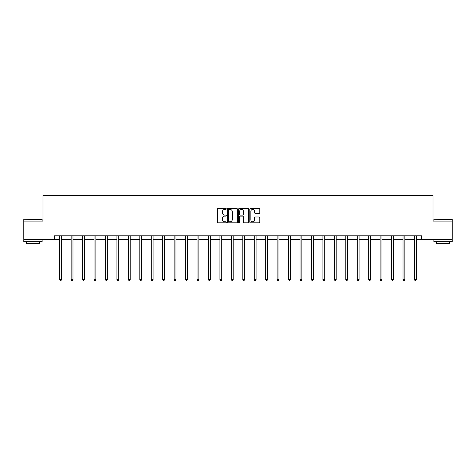 <?xml version="1.0" encoding="UTF-8"?>
<svg xmlns="http://www.w3.org/2000/svg" width="476" height="476" viewBox="0 0 476 476"><rect width="100%" height="100%" fill="white"/><g stroke="black" fill="none" stroke-linecap="round" stroke-linejoin="round"><path stroke-width="0.71" d="M226.261 208.922A0.506 0.506 0 0 0 225.761 208.417L218.109 208.417A0.72 0.72 0 0 0 217.389 209.137L217.389 222.102A0.72 0.72 0 0 0 218.109 222.822L225.761 222.822A0.506 0.506 0 0 0 226.261 222.316A0.506 0.506 0 0 0 225.761 221.81L224.767 221.81A2.303 2.303 0 0 1 222.465 219.507L222.465 218.424A2.303 2.303 0 0 1 224.767 216.122L225.761 216.122A0.506 0.506 0 0 0 226.261 215.616A0.506 0.506 0 0 0 225.761 215.116L224.767 215.116A2.303 2.303 0 0 1 222.465 212.814L222.465 211.731A2.303 2.303 0 0 1 224.767 209.428L225.761 209.428A0.506 0.506 0 0 0 226.261 208.922M259.045 213.492A0.72 0.72 0 0 0 259.765 212.772L259.765 209.137A0.72 0.72 0 0 0 259.045 208.417L250.549 208.417A0.72 0.72 0 0 0 249.829 209.137L249.829 222.102A0.72 0.72 0 0 0 250.549 222.822L259.045 222.822A0.72 0.72 0 0 0 259.765 222.102L259.765 217.705A0.72 0.72 0 0 0 259.045 216.985L255.41 216.985A0.72 0.72 0 0 0 254.69 217.705L254.69 219.888A1.928 1.928 0 0 1 252.762 221.81A1.928 1.928 0 0 1 250.834 219.888L250.834 211.35A1.928 1.928 0 0 1 252.762 209.428A1.928 1.928 0 0 1 254.69 211.35L254.69 212.772A0.72 0.72 0 0 0 255.41 213.492L259.045 213.492M54.425 239.458L23.8 239.458L23.8 221.12L42.983 221.12L42.983 195.446L433.017 195.446L433.017 221.12L452.2 221.12L452.2 239.458L421.575 239.458L421.575 235.793L54.425 235.793L54.425 239.458L59.708 239.458M237.369 209.137A0.72 0.72 0 0 0 236.649 208.417L228.153 208.417A0.72 0.72 0 0 0 227.433 209.137L227.433 222.102A0.72 0.72 0 0 0 228.153 222.822L236.649 222.822A0.72 0.72 0 0 0 237.369 222.102L237.369 209.137M239.351 208.417L247.847 208.417A0.72 0.72 0 0 1 248.567 209.137L248.567 222.102A0.72 0.72 0 0 1 247.847 222.822L244.212 222.822A0.72 0.72 0 0 1 243.492 222.102L243.492 216.842A0.72 0.72 0 0 0 242.772 216.122L240.356 216.122A0.72 0.72 0 0 0 239.636 216.842L239.636 222.316A0.506 0.506 0 0 1 239.136 222.822A0.506 0.506 0 0 1 238.631 222.316L238.631 209.137A0.72 0.72 0 0 1 239.351 208.417M61.541 239.458L71.15 239.458M72.983 239.458L82.598 239.458M84.43 239.458L94.04 239.458M95.872 239.458L105.482 239.458M107.314 239.458L116.923 239.458M118.762 239.458L128.371 239.458M130.204 239.458L139.813 239.458M141.646 239.458L151.255 239.458M153.088 239.458L162.703 239.458M164.535 239.458L174.145 239.458M175.977 239.458L185.586 239.458M187.419 239.458L197.028 239.458M198.867 239.458L208.476 239.458M210.309 239.458L219.918 239.458M221.751 239.458L231.36 239.458M233.192 239.458L242.808 239.458M244.64 239.458L254.249 239.458M256.082 239.458L265.691 239.458M267.524 239.458L277.133 239.458M278.972 239.458L288.581 239.458M290.414 239.458L300.023 239.458M301.855 239.458L311.465 239.458M313.297 239.458L322.912 239.458M324.745 239.458L334.354 239.458M336.187 239.458L345.796 239.458M347.629 239.458L357.238 239.458M359.077 239.458L368.686 239.458M370.518 239.458L380.128 239.458M381.96 239.458L391.57 239.458M393.402 239.458L403.017 239.458M404.85 239.458L414.459 239.458M416.292 239.458L421.575 239.458M228.944 209.428A0.506 0.506 0 0 0 228.444 209.928L228.444 221.31A0.506 0.506 0 0 0 228.944 221.81L229.991 221.81A2.303 2.303 0 0 0 232.294 219.507L232.294 211.731A2.303 2.303 0 0 0 229.991 209.428L228.944 209.428M243.492 211.392A1.928 1.928 0 0 0 241.564 209.464A1.928 1.928 0 0 0 239.636 211.392L239.636 214.396A0.72 0.72 0 0 0 240.356 215.116L242.772 215.116A0.72 0.72 0 0 0 243.492 214.396L243.492 211.392M61.636 235.793L61.594 235.9A0.732 0.732 0 0 0 61.541 236.173L61.541 279.602L59.708 279.602L59.708 236.173A0.732 0.732 0 0 0 59.655 235.9L59.613 235.793M61.541 279.602L60.993 280.554L60.256 280.554L59.708 279.602M24.02 219.287L42.138 219.507L24.02 219.287M32.969 241.659L23.8 241.659L23.8 239.827L42.138 239.827L42.138 241.659L32.969 241.659M39.573 241.659L39.573 243.349L26.37 243.349L26.37 241.659M434.082 219.287L452.2 219.507L434.082 219.287M443.031 241.659L433.862 241.659L433.862 239.827L452.2 239.827L452.2 241.659L443.031 241.659M449.63 241.659L449.63 243.349L436.427 243.349L436.427 241.659M73.084 235.793L73.036 235.9A0.732 0.732 0 0 0 72.983 236.173L72.983 279.602L71.15 279.602L71.15 236.173A0.732 0.732 0 0 0 71.097 235.9L71.055 235.793M72.983 279.602L72.435 280.554L71.703 280.554L71.15 279.602M84.526 235.793L84.484 235.9A0.732 0.732 0 0 0 84.43 236.173L84.43 279.602L82.598 279.602L82.598 236.173A0.732 0.732 0 0 0 82.544 235.9L82.497 235.793M84.43 279.602L83.877 280.554L83.145 280.554L82.598 279.602M95.968 235.793L95.926 235.9A0.732 0.732 0 0 0 95.872 236.173L95.872 279.602L94.04 279.602L94.04 236.173A0.732 0.732 0 0 0 93.986 235.9L93.945 235.793M95.872 279.602L95.325 280.554L94.587 280.554L94.04 279.602M107.409 235.793L107.368 235.9A0.732 0.732 0 0 0 107.314 236.173L107.314 279.602L105.482 279.602L105.482 236.173A0.732 0.732 0 0 0 105.428 235.9L105.386 235.793M107.314 279.602L106.767 280.554L106.035 280.554L105.482 279.602M118.857 235.793L118.816 235.9A0.732 0.732 0 0 0 118.762 236.173L118.762 279.602L116.923 279.602L116.923 236.173A0.732 0.732 0 0 0 116.87 235.9L116.828 235.793M118.762 279.602L118.209 280.554L117.477 280.554L116.923 279.602M130.299 235.793L130.257 235.9A0.732 0.732 0 0 0 130.204 236.173L130.204 279.602L128.371 279.602L128.371 236.173A0.732 0.732 0 0 0 128.318 235.9L128.27 235.793M130.204 279.602L129.65 280.554L128.919 280.554L128.371 279.602M141.741 235.793L141.699 235.9A0.732 0.732 0 0 0 141.646 236.173L141.646 279.602L139.813 279.602L139.813 236.173A0.732 0.732 0 0 0 139.76 235.9L139.718 235.793M141.646 279.602L141.098 280.554L140.361 280.554L139.813 279.602M153.189 235.793L153.141 235.9A0.732 0.732 0 0 0 153.088 236.173L153.088 279.602L151.255 279.602L151.255 236.173A0.732 0.732 0 0 0 151.201 235.9L151.16 235.793M153.088 279.602L152.54 280.554L151.808 280.554L151.255 279.602M164.631 235.793L164.589 235.9A0.732 0.732 0 0 0 164.535 236.173L164.535 279.602L162.703 279.602L162.703 236.173A0.732 0.732 0 0 0 162.649 235.9L162.602 235.793M164.535 279.602L163.982 280.554L163.25 280.554L162.703 279.602M176.072 235.793L176.031 235.9A0.732 0.732 0 0 0 175.977 236.173L175.977 279.602L174.145 279.602L174.145 236.173A0.732 0.732 0 0 0 174.091 235.9L174.049 235.793M175.977 279.602L175.43 280.554L174.692 280.554L174.145 279.602M187.52 235.793L187.473 235.9A0.732 0.732 0 0 0 187.419 236.173L187.419 279.602L185.586 279.602L185.586 236.173A0.732 0.732 0 0 0 185.533 235.9L185.491 235.793M187.419 279.602L186.872 280.554L186.14 280.554L185.586 279.602M198.962 235.793L198.92 235.9A0.732 0.732 0 0 0 198.867 236.173L198.867 279.602L197.028 279.602L197.028 236.173A0.732 0.732 0 0 0 196.975 235.9L196.933 235.793M198.867 279.602L198.314 280.554L197.582 280.554L197.028 279.602M210.404 235.793L210.362 235.9A0.732 0.732 0 0 0 210.309 236.173L210.309 279.602L208.476 279.602L208.476 236.173A0.732 0.732 0 0 0 208.423 235.9L208.375 235.793M210.309 279.602L209.755 280.554L209.023 280.554L208.476 279.602M221.846 235.793L221.804 235.9A0.732 0.732 0 0 0 221.751 236.173L221.751 279.602L219.918 279.602L219.918 236.173A0.732 0.732 0 0 0 219.864 235.9L219.823 235.793M221.751 279.602L221.203 280.554L220.465 280.554L219.918 279.602M233.294 235.793L233.246 235.9A0.732 0.732 0 0 0 233.192 236.173L233.192 279.602L231.36 279.602L231.36 236.173A0.732 0.732 0 0 0 231.306 235.9L231.265 235.793M233.192 279.602L232.645 280.554L231.913 280.554L231.36 279.602M244.735 235.793L244.694 235.9A0.732 0.732 0 0 0 244.64 236.173L244.64 279.602L242.808 279.602L242.808 236.173A0.732 0.732 0 0 0 242.754 235.9L242.706 235.793M244.64 279.602L244.087 280.554L243.355 280.554L242.808 279.602M256.177 235.793L256.136 235.9A0.732 0.732 0 0 0 256.082 236.173L256.082 279.602L254.249 279.602L254.249 236.173A0.732 0.732 0 0 0 254.196 235.9L254.154 235.793M256.082 279.602L255.535 280.554L254.797 280.554L254.249 279.602M267.625 235.793L267.577 235.9A0.732 0.732 0 0 0 267.524 236.173L267.524 279.602L265.691 279.602L265.691 236.173A0.732 0.732 0 0 0 265.638 235.9L265.596 235.793M267.524 279.602L266.976 280.554L266.245 280.554L265.691 279.602M279.067 235.793L279.025 235.9A0.732 0.732 0 0 0 278.972 236.173L278.972 279.602L277.133 279.602L277.133 236.173A0.732 0.732 0 0 0 277.08 235.9L277.038 235.793M278.972 279.602L278.418 280.554L277.686 280.554L277.133 279.602M290.509 235.793L290.467 235.9A0.732 0.732 0 0 0 290.414 236.173L290.414 279.602L288.581 279.602L288.581 236.173A0.732 0.732 0 0 0 288.527 235.9L288.48 235.793M290.414 279.602L289.86 280.554L289.128 280.554L288.581 279.602M301.951 235.793L301.909 235.9A0.732 0.732 0 0 0 301.855 236.173L301.855 279.602L300.023 279.602L300.023 236.173A0.732 0.732 0 0 0 299.969 235.9L299.928 235.793M301.855 279.602L301.308 280.554L300.57 280.554L300.023 279.602M313.398 235.793L313.351 235.9A0.732 0.732 0 0 0 313.297 236.173L313.297 279.602L311.465 279.602L311.465 236.173A0.732 0.732 0 0 0 311.411 235.9L311.369 235.793M313.297 279.602L312.75 280.554L312.018 280.554L311.465 279.602M324.84 235.793L324.799 235.9A0.732 0.732 0 0 0 324.745 236.173L324.745 279.602L322.912 279.602L322.912 236.173A0.732 0.732 0 0 0 322.859 235.9L322.811 235.793M324.745 279.602L324.192 280.554L323.46 280.554L322.912 279.602M336.282 235.793L336.24 235.9A0.732 0.732 0 0 0 336.187 236.173L336.187 279.602L334.354 279.602L334.354 236.173A0.732 0.732 0 0 0 334.301 235.9L334.259 235.793M336.187 279.602L335.639 280.554L334.902 280.554L334.354 279.602M347.73 235.793L347.682 235.9A0.732 0.732 0 0 0 347.629 236.173L347.629 279.602L345.796 279.602L345.796 236.173A0.732 0.732 0 0 0 345.743 235.9L345.701 235.793M347.629 279.602L347.081 280.554L346.349 280.554L345.796 279.602M359.172 235.793L359.13 235.9A0.732 0.732 0 0 0 359.077 236.173L359.077 279.602L357.238 279.602L357.238 236.173A0.732 0.732 0 0 0 357.184 235.9L357.143 235.793M359.077 279.602L358.523 280.554L357.791 280.554L357.238 279.602M370.614 235.793L370.572 235.9A0.732 0.732 0 0 0 370.518 236.173L370.518 279.602L368.686 279.602L368.686 236.173A0.732 0.732 0 0 0 368.632 235.9L368.591 235.793M370.518 279.602L369.965 280.554L369.233 280.554L368.686 279.602M382.055 235.793L382.014 235.9A0.732 0.732 0 0 0 381.96 236.173L381.96 279.602L380.128 279.602L380.128 236.173A0.732 0.732 0 0 0 380.074 235.9L380.032 235.793M381.96 279.602L381.413 280.554L380.675 280.554L380.128 279.602M393.503 235.793L393.456 235.9A0.732 0.732 0 0 0 393.402 236.173L393.402 279.602L391.57 279.602L391.57 236.173A0.732 0.732 0 0 0 391.516 235.9L391.474 235.793M393.402 279.602L392.855 280.554L392.123 280.554L391.57 279.602M404.945 235.793L404.903 235.9A0.732 0.732 0 0 0 404.85 236.173L404.85 279.602L403.017 279.602L403.017 236.173A0.732 0.732 0 0 0 402.964 235.9L402.916 235.793M404.85 279.602L404.297 280.554L403.565 280.554L403.017 279.602M416.387 235.793L416.345 235.9A0.732 0.732 0 0 0 416.292 236.173L416.292 279.602L414.459 279.602L414.459 236.173A0.732 0.732 0 0 0 414.406 235.9L414.364 235.793M416.292 279.602L415.744 280.554L415.007 280.554L414.459 279.602M23.8 221.12L23.8 219.507M27.983 239.827L27.983 239.458M37.955 239.827L37.955 239.458M42.138 221.12L42.138 219.507M433.862 221.12L433.862 219.507M438.045 239.827L438.045 239.458M448.017 239.827L448.017 239.458M452.2 221.12L452.2 219.507"/></g></svg>
